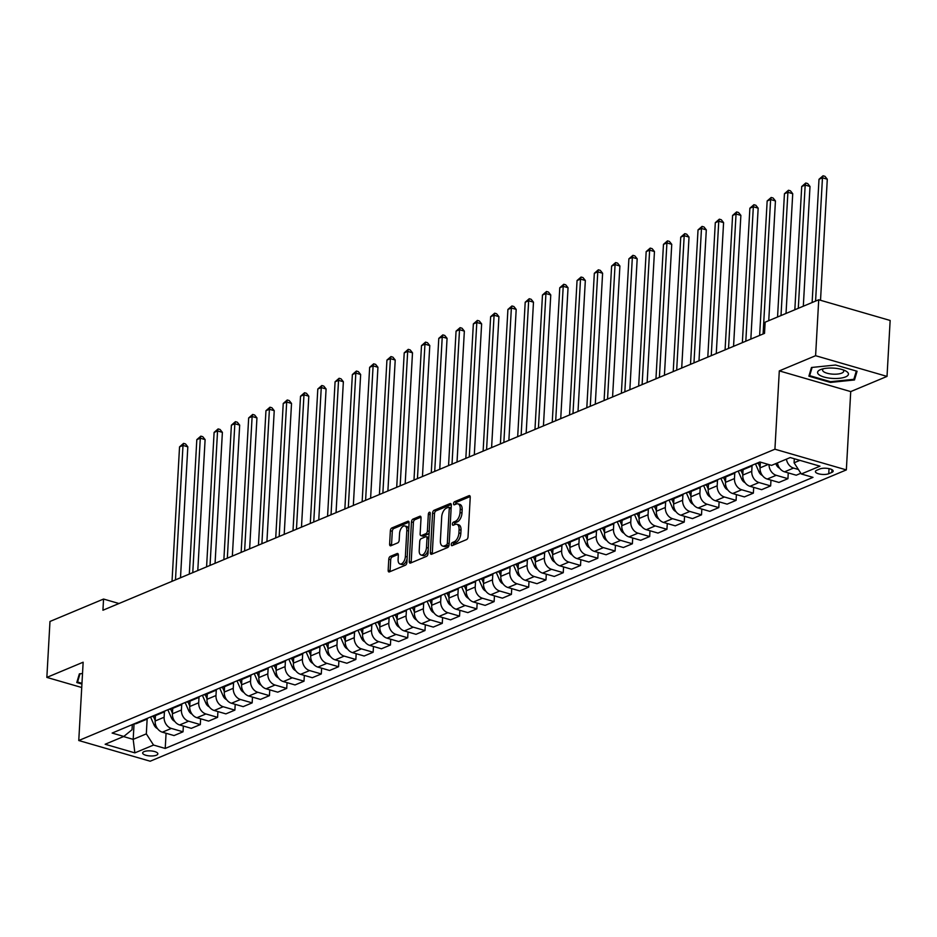 <?xml version="1.0" encoding="UTF-8"?>
<svg xmlns="http://www.w3.org/2000/svg" width="937" height="937" viewBox="0 0 937 937"><rect width="100%" height="100%" fill="white"/><g stroke="black" fill="none" stroke-linecap="round" stroke-linejoin="round"><path stroke-width="1.41" d="M451.259 544.502A1.628 0.878 -73.8 0 0 451.763 545.674A1.628 0.878 -73.8 0 0 452.126 545.639L466.544 539.607A2.331 1.242 -73.8 0 0 468.031 536.842L470.233 497.313A2.331 1.242 -73.8 0 0 469.531 495.638A2.331 1.242 -73.8 0 0 469.004 495.685L454.586 501.717A1.628 0.878 -73.8 0 0 453.543 503.649A1.628 0.878 -73.8 0 0 454.047 504.82A1.628 0.878 -73.8 0 0 454.41 504.797L456.272 504.012A7.473 3.994 -73.8 0 1 457.959 503.86A7.473 3.994 -73.8 0 1 460.231 509.224L460.044 512.516A7.473 3.994 -73.8 0 1 455.312 521.359L453.438 522.143A1.628 0.878 -73.8 0 0 452.407 524.076A1.628 0.878 -73.8 0 0 452.899 525.247A1.628 0.878 -73.8 0 0 453.274 525.212L455.136 524.439A7.473 3.994 -73.8 0 1 456.823 524.287A7.473 3.994 -73.8 0 1 459.083 529.651L458.907 532.942A7.473 3.994 -73.8 0 1 454.164 541.785L452.302 542.57A1.628 0.878 -73.8 0 0 451.259 544.502M456.823 524.287L458.755 524.849A7.473 3.994 -73.8 0 1 461.016 530.201L460.828 533.504A7.473 3.994 -73.8 0 1 456.096 542.347L454.234 543.132A1.628 0.878 -73.8 0 0 453.192 545.065A1.628 0.878 -73.8 0 0 453.192 545.193M470.187 496.551L456.518 502.279A1.628 0.878 -73.8 0 0 455.476 504.211A1.628 0.878 -73.8 0 0 455.476 504.352M457.959 503.86L459.891 504.422A7.473 3.994 -73.8 0 1 462.164 509.787L461.976 513.078A7.473 3.994 -73.8 0 1 457.233 521.921L455.37 522.705A1.628 0.878 -73.8 0 0 454.34 524.638A1.628 0.878 -73.8 0 0 454.328 524.779M156.432 755.199A7.613 2.542 -176.8 0 0 157.849 753.828A7.613 2.542 -176.8 0 0 152.637 751.111A7.613 2.542 -176.8 0 0 144.075 751.615A7.613 2.542 -176.8 0 0 142.658 752.985A7.613 2.542 -176.8 0 0 147.859 755.702A7.613 2.542 -176.8 0 0 156.432 755.199M390.26 556.414A2.331 1.242 -73.8 0 0 388.785 559.178L388.164 570.27A2.331 1.242 -73.8 0 0 388.867 571.945A2.331 1.242 -73.8 0 0 389.394 571.898L405.405 565.198A2.331 1.242 -73.8 0 0 406.892 562.434L409.094 522.893A2.331 1.242 -73.8 0 0 408.391 521.218A2.331 1.242 -73.8 0 0 407.864 521.265L391.853 527.964A2.331 1.242 -73.8 0 0 390.366 530.729L389.616 544.128A2.331 1.242 -73.8 0 0 390.331 545.803A2.331 1.242 -73.8 0 0 390.858 545.756L397.71 542.886A2.331 1.242 -73.8 0 0 399.185 540.122L399.56 533.481A6.243 3.338 -73.8 0 1 404.925 525.973A6.243 3.338 -73.8 0 1 406.822 530.447L405.37 556.473A6.243 3.338 -73.8 0 1 399.994 563.992A6.243 3.338 -73.8 0 1 398.108 559.506L398.342 555.172A2.331 1.242 -73.8 0 0 397.639 553.498A2.331 1.242 -73.8 0 0 397.112 553.544L390.26 556.414L392.193 556.976A2.331 1.242 -73.8 0 0 390.706 559.74L390.085 570.82A2.331 1.242 -73.8 0 0 390.143 571.582M83.147 662.213L46.85 677.404L49.977 621.465L103.55 599.048L102.929 610.233L764.522 333.373L765.142 322.187L818.727 299.77L815.6 355.709L779.303 370.888L774.922 449.21L78.767 740.523L83.147 662.213M430.364 552.607A2.331 1.242 -73.8 0 0 431.079 554.282A2.331 1.242 -73.8 0 0 431.606 554.235L447.617 547.536A2.331 1.242 -73.8 0 0 449.092 544.772L451.306 505.23A2.331 1.242 -73.8 0 0 450.603 503.556A2.331 1.242 -73.8 0 0 450.076 503.602L434.054 510.302A2.331 1.242 -73.8 0 0 432.578 513.066L430.364 552.607L432.297 553.158A2.331 1.242 -73.8 0 0 432.344 553.919M426.511 556.367L410.5 563.067A2.331 1.242 -73.8 0 1 409.973 563.114A2.331 1.242 -73.8 0 1 409.258 561.439L411.472 521.897A2.331 1.242 -73.8 0 1 412.948 519.133L419.811 516.275A2.331 1.242 -73.8 0 1 420.338 516.228A2.331 1.242 -73.8 0 1 421.041 517.903L420.139 533.926A2.331 1.242 -73.8 0 0 420.854 535.601A2.331 1.242 -73.8 0 0 421.381 535.554L425.925 533.657A2.331 1.242 -73.8 0 0 427.401 530.892L428.338 514.202A1.628 0.878 -73.8 0 1 429.743 512.234A1.628 0.878 -73.8 0 1 430.235 513.406L427.986 553.603A2.331 1.242 -73.8 0 1 426.511 556.367M819.816 468.968L816.783 470.245A7.367 2.46 -176.8 0 0 815.401 471.569A7.367 2.46 -176.8 0 0 820.449 474.204A7.367 2.46 -176.8 0 0 828.753 473.712L831.787 472.435A7.367 2.46 -176.8 0 0 833.169 471.124A7.367 2.46 -176.8 0 0 828.121 468.477A7.367 2.46 -176.8 0 0 819.816 468.968M774.922 449.21L846.345 469.905L150.189 761.219L78.767 740.523M166.072 733.261L165.217 748.44L812.988 477.366L801.311 473.981L819.969 466.181L790.242 457.561L771.573 465.373L759.895 461.988L112.135 733.062L123.813 736.447L132.035 729.724L132.316 724.606M165.217 748.44L153.539 745.056L134.869 752.868L105.143 744.247L123.813 736.447M779.303 370.888L850.726 391.596L887.023 376.405L815.6 355.709M887.023 376.405L890.15 320.466L818.727 299.77M46.85 677.404L81.73 687.512M850.726 391.596L846.345 469.905M118.976 603.51L103.55 599.048M801.311 473.981L794.084 462.796L794.307 458.743A6.301 4.896 -112.7 0 0 794.307 458.767M794.084 462.796L799.905 460.36M134.05 723.891L133.183 739.363L146.324 733.87L147.156 718.831M183.347 726.034L183.031 731.809L174.036 735.568L162.359 732.184A9.511 7.379 -112.7 0 1 155.144 720.998L155.437 715.599M183.031 731.809L171.354 728.424A9.511 7.379 -112.7 0 1 164.127 717.238L164.444 711.593M200.635 718.796L200.307 724.582L191.324 728.342L179.646 724.957A9.511 7.379 -112.7 0 1 172.42 713.771L172.724 708.36M200.307 724.582L188.63 721.197A9.511 7.379 -112.7 0 1 181.415 710.012L181.731 704.366M217.923 711.57L217.595 717.344L208.611 721.103L196.922 717.719A9.511 7.379 -112.7 0 1 189.707 706.533L190.012 701.134M217.595 717.344L205.917 713.959A9.511 7.379 -112.7 0 1 198.691 702.773L199.007 697.128M235.199 704.331L234.882 710.117L225.887 713.877L214.21 710.492A9.511 7.379 -112.7 0 1 206.983 699.307L207.288 693.895M234.882 710.117L223.193 706.732A9.511 7.379 -112.7 0 1 215.978 695.547L216.295 689.901M252.486 697.105L252.158 702.879L243.175 706.639L231.498 703.254A9.511 7.379 -112.7 0 1 224.271 692.068L224.575 686.669M252.158 702.879L240.481 699.494A9.511 7.379 -112.7 0 1 233.254 688.308L233.571 682.663M269.762 689.866L269.446 695.652L260.451 699.412L248.773 696.027A9.511 7.379 -112.7 0 1 241.559 684.842L241.851 679.43M269.446 695.652L257.769 692.267A9.511 7.379 -112.7 0 1 250.542 681.082L250.858 675.436M287.05 682.64L286.722 688.414L277.739 692.174L266.061 688.789A9.511 7.379 -112.7 0 1 258.835 677.603L259.139 672.204M286.722 688.414L275.045 685.029A9.511 7.379 -112.7 0 1 267.83 673.844L268.146 668.198M304.338 675.401L304.01 681.187L295.026 684.947L283.337 681.562A9.511 7.379 -112.7 0 1 276.122 670.377L276.427 664.965M304.01 681.187L292.332 677.802A9.511 7.379 -112.7 0 1 285.106 666.617L285.422 660.972M321.614 668.175L321.297 673.949L312.302 677.709L300.625 674.324A9.511 7.379 -112.7 0 1 293.398 663.138L293.703 657.739M321.297 673.949L309.608 670.564A9.511 7.379 -112.7 0 1 302.393 659.379L302.71 653.733M338.901 660.936L338.573 666.722L329.59 670.482L317.912 667.097A9.511 7.379 -112.7 0 1 310.686 655.912L310.99 650.501M338.573 666.722L326.896 663.337A9.511 7.379 -112.7 0 1 319.669 652.152L319.985 646.507M356.177 653.71L355.861 659.484L346.866 663.244L335.188 659.859A9.511 7.379 -112.7 0 1 327.973 648.673L328.266 643.274M355.861 659.484L344.184 656.099A9.511 7.379 -112.7 0 1 336.957 644.914L337.273 639.268M373.465 646.471L373.137 652.257L364.153 656.017L352.476 652.632A9.511 7.379 -112.7 0 1 345.249 641.447L345.554 636.036M373.137 652.257L361.459 648.872A9.511 7.379 -112.7 0 1 354.245 637.687L354.561 632.042M390.752 639.245L390.424 645.019L381.441 648.779L369.752 645.394A9.511 7.379 -112.7 0 1 362.537 634.208L362.842 628.809M390.424 645.019L378.747 641.634A9.511 7.379 -112.7 0 1 371.52 630.449L371.837 624.803M408.028 632.006L407.7 637.792L398.717 641.552L387.04 638.167A9.511 7.379 -112.7 0 1 379.813 626.982L380.117 621.582M407.7 637.792L396.023 634.408A9.511 7.379 -112.7 0 1 388.808 623.222L389.124 617.577M425.316 624.78L424.988 630.554L416.005 634.314L404.327 630.929A9.511 7.379 -112.7 0 1 397.101 619.744L397.405 614.344M424.988 630.554L413.311 627.169A9.511 7.379 -112.7 0 1 406.084 615.984L406.4 610.338M442.592 617.542L442.276 623.328L433.281 627.087L421.603 623.702A9.511 7.379 -112.7 0 1 414.388 612.517L414.681 607.117M442.276 623.328L430.598 619.943A9.511 7.379 -112.7 0 1 423.372 608.757L423.688 603.112M459.88 610.315L459.552 616.089L450.568 619.849L438.891 616.464A9.511 7.379 -112.7 0 1 431.664 605.279L431.969 599.879M459.552 616.089L447.874 612.704A9.511 7.379 -112.7 0 1 440.659 601.519L440.976 595.873M477.156 603.077L476.839 608.863L467.856 612.622L456.167 609.237A9.511 7.379 -112.7 0 1 448.952 598.052L449.256 592.652M476.839 608.863L465.162 605.478A9.511 7.379 -112.7 0 1 457.935 594.292L458.252 588.647M494.443 595.85L494.115 601.624L485.132 605.384L473.454 601.999A9.511 7.379 -112.7 0 1 466.228 590.814L466.532 585.414M494.115 601.624L482.438 598.239A9.511 7.379 -112.7 0 1 475.223 587.054L475.539 581.408M511.731 588.612L511.403 594.398L502.419 598.157L490.742 594.772A9.511 7.379 -112.7 0 1 483.515 583.587L483.82 578.188M511.403 594.398L499.726 591.013A9.511 7.379 -112.7 0 1 492.499 579.827L492.815 574.182M529.007 581.385L528.691 587.159L519.695 590.919L508.018 587.534A9.511 7.379 -112.7 0 1 500.803 576.349L501.096 570.949M528.691 587.159L517.013 583.774A9.511 7.379 -112.7 0 1 509.787 572.589L510.103 566.944M546.294 574.147L545.966 579.933L536.983 583.692L525.306 580.308A9.511 7.379 -112.7 0 1 518.079 569.122L518.384 563.723M545.966 579.933L534.289 576.548A9.511 7.379 -112.7 0 1 527.074 565.362L527.379 559.717M563.57 566.92L563.254 572.694L554.271 576.454L542.582 573.081A9.511 7.379 -112.7 0 1 535.367 561.884L535.671 556.484M563.254 572.694L551.577 569.309A9.511 7.379 -112.7 0 1 544.35 558.124L544.666 552.479M580.858 559.682L580.53 565.468L571.547 569.227L559.869 565.843A9.511 7.379 -112.7 0 1 552.643 554.657L552.947 549.258M580.53 565.468L568.853 562.083A9.511 7.379 -112.7 0 1 561.638 550.897L561.954 545.252M598.146 552.455L597.818 558.229L588.834 561.989L577.157 558.616A9.511 7.379 -112.7 0 1 569.93 547.419L570.235 542.019M597.818 558.229L586.14 554.845A9.511 7.379 -112.7 0 1 578.914 543.659L579.23 538.014M615.422 545.217L615.105 551.003L606.11 554.763L594.433 551.378A9.511 7.379 -112.7 0 1 587.218 540.192L587.511 534.793M615.105 551.003L603.428 547.618A9.511 7.379 -112.7 0 1 596.201 536.433L596.518 530.787M632.709 537.99L632.381 543.765L623.398 547.524L611.72 544.151A9.511 7.379 -112.7 0 1 604.494 532.954L604.798 527.554M632.381 543.765L620.704 540.38A9.511 7.379 -112.7 0 1 613.489 529.194L613.794 523.549M649.985 530.752L649.669 536.538L640.685 540.298L628.996 536.913A9.511 7.379 -112.7 0 1 621.781 525.727L622.086 520.328M649.669 536.538L637.992 533.153A9.511 7.379 -112.7 0 1 630.765 521.968L631.081 516.322M667.273 523.525L666.945 529.3L657.961 533.071L646.284 529.686A9.511 7.379 -112.7 0 1 639.057 518.489L639.362 513.089M666.945 529.3L655.268 525.915A9.511 7.379 -112.7 0 1 648.053 514.729L648.369 509.084M684.56 516.287L684.233 522.073L675.249 525.833L663.572 522.448A9.511 7.379 -112.7 0 1 656.345 511.262L656.65 505.863M684.233 522.073L672.555 518.688A9.511 7.379 -112.7 0 1 665.329 507.503L665.645 501.857M701.836 509.06L701.52 514.835L692.525 518.606L680.848 515.221A9.511 7.379 -112.7 0 1 673.633 504.024L673.926 498.625M701.52 514.835L689.831 511.45A9.511 7.379 -112.7 0 1 682.616 500.264L682.932 494.619M719.124 501.822L718.796 507.608L709.813 511.368L698.135 507.983A9.511 7.379 -112.7 0 1 690.909 496.797L691.213 491.398M718.796 507.608L707.119 504.223A9.511 7.379 -112.7 0 1 699.904 493.038L700.208 487.392M736.4 494.595L736.084 500.37L727.1 504.141L715.411 500.756A9.511 7.379 -112.7 0 1 708.196 489.559L708.501 484.16M736.084 500.37L724.406 496.997A9.511 7.379 -112.7 0 1 717.18 485.799L717.496 480.154M753.688 487.357L753.36 493.143L744.376 496.903L732.699 493.518A9.511 7.379 -112.7 0 1 725.472 482.332L725.777 476.933M753.36 493.143L741.682 489.758A9.511 7.379 -112.7 0 1 734.467 478.573L734.784 472.927M770.975 480.131L770.647 485.905L761.664 489.676L749.987 486.291A9.511 7.379 -112.7 0 1 742.76 475.094L743.064 469.695M770.647 485.905L758.97 482.532A9.511 7.379 -112.7 0 1 751.743 471.334L752.06 465.689M788.251 472.892L787.935 478.678L778.94 482.438L767.262 479.053A9.511 7.379 -112.7 0 1 760.048 467.868L760.34 462.468M123.52 736.564L133.183 739.363L134.869 752.868M798.383 469.472L793.534 468.067A9.511 7.379 -112.7 0 1 786.424 459.153M777.441 462.913A9.511 7.379 -112.7 0 0 784.55 471.826L796.227 475.211L800.842 473.279M760.832 462.257L758.993 463.03A9.511 7.379 -112.7 0 1 756.346 463.475M787.935 478.678L776.246 475.293A9.511 7.379 -112.7 0 1 769.019 464.635M752.868 464.928A9.511 7.379 -112.7 0 1 750.689 466.509A9.511 7.379 -112.7 0 1 748.054 466.942M750.689 466.509L741.706 470.269A9.511 7.379 -112.7 0 1 739.07 470.702M735.58 472.166A9.511 7.379 -112.7 0 1 733.413 473.735A9.511 7.379 -112.7 0 1 730.766 474.181M733.413 473.735L724.43 477.495A9.511 7.379 -112.7 0 1 721.783 477.94M718.292 479.393A9.511 7.379 -112.7 0 1 716.126 480.962A9.511 7.379 -112.7 0 1 713.49 481.407M716.126 480.962L707.142 484.734A9.511 7.379 -112.7 0 1 704.495 485.167M701.017 486.631A9.511 7.379 -112.7 0 1 698.85 488.2A9.511 7.379 -112.7 0 1 696.203 488.645M698.85 488.2L689.855 491.96A9.511 7.379 -112.7 0 1 687.219 492.405M683.729 493.858A9.511 7.379 -112.7 0 1 681.562 495.427A9.511 7.379 -112.7 0 1 678.927 495.872M681.562 495.427L672.579 499.198A9.511 7.379 -112.7 0 1 669.932 499.632M666.453 501.096A9.511 7.379 -112.7 0 1 664.274 502.665A9.511 7.379 -112.7 0 1 661.639 503.11M664.274 502.665L655.291 506.425A9.511 7.379 -112.7 0 1 652.656 506.87M649.165 508.322A9.511 7.379 -112.7 0 1 646.998 509.892A9.511 7.379 -112.7 0 1 644.351 510.337M646.998 509.892L638.015 513.663A9.511 7.379 -112.7 0 1 635.368 514.097M631.878 515.561A9.511 7.379 -112.7 0 1 629.711 517.13A9.511 7.379 -112.7 0 1 627.076 517.575M629.711 517.13L620.727 520.89A9.511 7.379 -112.7 0 1 618.08 521.335M614.602 522.787A9.511 7.379 -112.7 0 1 612.435 524.357A9.511 7.379 -112.7 0 1 609.788 524.802M612.435 524.357L603.44 528.128A9.511 7.379 -112.7 0 1 600.804 528.562M597.314 530.026A9.511 7.379 -112.7 0 1 595.147 531.595A9.511 7.379 -112.7 0 1 592.512 532.04M595.147 531.595L586.164 535.355A9.511 7.379 -112.7 0 1 583.517 535.8M580.038 537.252A9.511 7.379 -112.7 0 1 577.86 538.822A9.511 7.379 -112.7 0 1 575.224 539.267M577.86 538.822L568.876 542.593A9.511 7.379 -112.7 0 1 566.241 543.027M562.75 544.491A9.511 7.379 -112.7 0 1 560.584 546.06A9.511 7.379 -112.7 0 1 557.937 546.505M560.584 546.06L551.6 549.82A9.511 7.379 -112.7 0 1 548.953 550.265M545.463 551.717A9.511 7.379 -112.7 0 1 543.296 553.287A9.511 7.379 -112.7 0 1 540.661 553.732M543.296 553.287L534.313 557.046A9.511 7.379 -112.7 0 1 531.666 557.492M528.187 558.956A9.511 7.379 -112.7 0 1 526.02 560.525A9.511 7.379 -112.7 0 1 523.373 560.97M526.02 560.525L517.025 564.285A9.511 7.379 -112.7 0 1 514.39 564.73M510.899 566.182A9.511 7.379 -112.7 0 1 508.732 567.752A9.511 7.379 -112.7 0 1 506.097 568.197M508.732 567.752L499.749 571.511A9.511 7.379 -112.7 0 1 497.102 571.957M493.623 573.421A9.511 7.379 -112.7 0 1 491.445 574.99A9.511 7.379 -112.7 0 1 488.809 575.435M491.445 574.99L482.461 578.75A9.511 7.379 -112.7 0 1 479.826 579.195M476.336 580.647A9.511 7.379 -112.7 0 1 474.169 582.217A9.511 7.379 -112.7 0 1 471.522 582.662M474.169 582.217L465.185 585.976A9.511 7.379 -112.7 0 1 462.538 586.421M459.048 587.886A9.511 7.379 -112.7 0 1 456.881 589.455A9.511 7.379 -112.7 0 1 454.246 589.9M456.881 589.455L447.898 593.215A9.511 7.379 -112.7 0 1 445.251 593.66M441.772 595.112A9.511 7.379 -112.7 0 1 439.605 596.682A9.511 7.379 -112.7 0 1 436.958 597.127M439.605 596.682L430.61 600.441A9.511 7.379 -112.7 0 1 427.975 600.886M424.484 602.35A9.511 7.379 -112.7 0 1 422.318 603.92A9.511 7.379 -112.7 0 1 419.682 604.365M422.318 603.92L413.334 607.68A9.511 7.379 -112.7 0 1 410.687 608.125M407.208 609.577A9.511 7.379 -112.7 0 1 405.03 611.147A9.511 7.379 -112.7 0 1 402.395 611.592M405.03 611.147L396.046 614.906A9.511 7.379 -112.7 0 1 393.411 615.351M389.921 616.815A9.511 7.379 -112.7 0 1 387.754 618.385A9.511 7.379 -112.7 0 1 385.107 618.818M387.754 618.385L378.771 622.145A9.511 7.379 -112.7 0 1 376.124 622.59M372.633 624.042A9.511 7.379 -112.7 0 1 370.466 625.611A9.511 7.379 -112.7 0 1 367.831 626.057M370.466 625.611L361.483 629.371A9.511 7.379 -112.7 0 1 358.836 629.816M355.357 631.28A9.511 7.379 -112.7 0 1 353.19 632.85A9.511 7.379 -112.7 0 1 350.543 633.283M353.19 632.85L344.195 636.61A9.511 7.379 -112.7 0 1 341.56 637.055M338.07 638.507A9.511 7.379 -112.7 0 1 335.903 640.076A9.511 7.379 -112.7 0 1 333.267 640.521M335.903 640.076L326.919 643.836A9.511 7.379 -112.7 0 1 324.272 644.281M320.794 645.745A9.511 7.379 -112.7 0 1 318.615 647.315A9.511 7.379 -112.7 0 1 315.98 647.748M318.615 647.315L309.632 651.074A9.511 7.379 -112.7 0 1 306.996 651.52M303.506 652.972A9.511 7.379 -112.7 0 1 301.339 654.541A9.511 7.379 -112.7 0 1 298.692 654.986M301.339 654.541L292.356 658.301A9.511 7.379 -112.7 0 1 289.709 658.746M286.218 660.21A9.511 7.379 -112.7 0 1 284.052 661.78A9.511 7.379 -112.7 0 1 281.416 662.213M284.052 661.78L275.068 665.539A9.511 7.379 -112.7 0 1 272.421 665.984M268.942 667.437A9.511 7.379 -112.7 0 1 266.776 669.006A9.511 7.379 -112.7 0 1 264.129 669.451M266.776 669.006L257.78 672.766A9.511 7.379 -112.7 0 1 255.145 673.211M251.655 674.675A9.511 7.379 -112.7 0 1 249.488 676.245A9.511 7.379 -112.7 0 1 246.853 676.678M249.488 676.245L240.504 680.004A9.511 7.379 -112.7 0 1 237.857 680.449M234.379 681.902A9.511 7.379 -112.7 0 1 232.2 683.471A9.511 7.379 -112.7 0 1 229.565 683.916M232.2 683.471L223.217 687.231A9.511 7.379 -112.7 0 1 220.582 687.676M217.091 689.14A9.511 7.379 -112.7 0 1 214.924 690.71A9.511 7.379 -112.7 0 1 212.277 691.143M214.924 690.71L205.941 694.469A9.511 7.379 -112.7 0 1 203.294 694.914M199.804 696.367A9.511 7.379 -112.7 0 1 197.637 697.936A9.511 7.379 -112.7 0 1 195.001 698.381M197.637 697.936L188.653 701.696A9.511 7.379 -112.7 0 1 186.006 702.141M182.528 703.605A9.511 7.379 -112.7 0 1 180.361 705.174A9.511 7.379 -112.7 0 1 177.714 705.608M180.361 705.174L171.366 708.934A9.511 7.379 -112.7 0 1 168.73 709.368M165.24 710.832A9.511 7.379 -112.7 0 1 163.073 712.401A9.511 7.379 -112.7 0 1 160.438 712.846M163.073 712.401L154.09 716.161A9.511 7.379 -112.7 0 1 151.443 716.606M147.964 718.07A9.511 7.379 -112.7 0 1 145.797 719.639A9.511 7.379 -112.7 0 1 143.15 720.073M145.797 719.639L136.802 723.399A9.511 7.379 -112.7 0 1 134.167 723.832M146.324 733.87L153.539 745.056M811.477 367.491L808.889 376.182L830.405 382.425L854.497 379.953L857.086 371.251L835.581 365.02L811.477 367.491M82.515 673.527L79.376 673.855L76.787 682.546L81.929 684.033M854.696 376.498L854.497 379.953M830.44 381.687L830.405 382.425M451.259 504.481L435.986 510.864A2.331 1.242 -73.8 0 0 434.51 513.628L432.297 553.158M446.293 545.076A1.628 0.878 -73.8 0 0 447.336 543.144L449.268 508.44A1.628 0.878 -73.8 0 0 448.776 507.268A1.628 0.878 -73.8 0 0 448.401 507.304L446.434 508.123A7.473 3.994 -73.8 0 0 441.702 516.978L440.378 540.696A7.473 3.994 -73.8 0 0 442.639 546.048A7.473 3.994 -73.8 0 0 444.325 545.908L446.293 545.076L448.226 545.639A1.628 0.878 -73.8 0 0 449.116 544.467M451.13 508.334A1.628 0.878 -73.8 0 0 450.709 507.831A1.628 0.878 -73.8 0 0 450.334 507.866M442.639 546.048L444.571 546.611A7.473 3.994 -73.8 0 0 446.258 546.458L444.325 545.908M448.226 545.639L446.258 546.458M420.994 517.142L414.88 519.695A2.331 1.242 -73.8 0 0 413.404 522.459L411.191 561.989A2.331 1.242 -73.8 0 0 411.238 562.75M420.854 535.601L422.786 536.163A2.331 1.242 -73.8 0 0 423.313 536.116L427.858 534.219A2.331 1.242 -73.8 0 0 429.181 532.357M419.214 550.569A6.243 3.338 -73.8 0 0 421.111 555.044A6.243 3.338 -73.8 0 0 426.476 547.524L426.991 538.365A2.331 1.242 -73.8 0 0 426.276 536.69A2.331 1.242 -73.8 0 0 425.749 536.737L421.205 538.634A2.331 1.242 -73.8 0 0 419.729 541.399L419.214 550.569M421.111 555.044L423.032 555.606A6.243 3.338 -73.8 0 0 428.221 549.562M428.853 538.107A2.331 1.242 -73.8 0 0 428.209 537.241L426.276 536.69M398.295 554.411L392.193 556.976M399.994 563.992L401.926 564.542A6.243 3.338 -73.8 0 0 407.103 558.499M408.719 529.628A6.243 3.338 -73.8 0 0 406.857 526.524L404.925 525.973M409.047 522.143L393.774 528.527A2.331 1.242 -73.8 0 0 392.298 531.291L391.549 544.69A2.331 1.242 -73.8 0 0 391.596 545.451M820.519 300.285L827.289 179.236L822.463 177.831L819.008 179.283L812.121 302.534M815.577 301.082L822.463 177.831L823.037 175.781L824.97 176.332L827.289 179.236M819.008 179.283L823.037 175.781M779.654 468.231A6.301 4.896 -112.7 0 1 776.223 464.576L775.801 463.604M803.314 306.212L810.001 186.463L805.176 185.069L801.721 186.51L794.834 309.76M798.289 308.32L805.176 185.069L805.75 183.008L807.682 183.57L810.001 186.463M801.721 186.51L805.75 183.008M762.378 475.469A6.301 4.896 -112.7 0 1 758.935 471.803L755.456 463.85M786.026 313.45L792.725 193.701L787.9 192.296L784.445 193.748L777.546 316.999M760.294 463.335L759.977 462.62M758.302 463.265L760.071 467.305M781.001 315.546L787.9 192.296L788.474 190.246L790.406 190.797L792.725 193.701M784.445 193.748L788.474 190.246M745.091 482.696A6.301 4.896 -112.7 0 1 741.659 479.041L738.169 471.077M768.75 320.677L775.438 200.928L770.612 199.534L767.157 200.975L759.638 335.423M743.018 470.561L742.701 469.847M741.026 470.503L742.795 474.532M763.093 333.97L770.612 199.534L771.186 197.473L773.119 198.035L775.438 200.928M767.157 200.975L771.186 197.473M727.815 489.934A6.301 4.896 -112.7 0 1 724.371 486.268L720.881 478.315M750.842 339.1L758.162 208.166L753.336 206.761L749.881 208.213L742.362 342.649M725.73 477.8L725.414 477.085M723.739 477.729L725.507 481.77M745.817 341.209L753.336 206.761L753.91 204.711L755.831 205.262L758.162 208.166M749.881 208.213L753.91 204.711M831.506 378.349A15.46 5.165 -176.8 0 0 846.462 376.475A15.46 5.165 -176.8 0 0 845.361 370.783A15.46 5.165 -176.8 0 0 834.527 368.194A15.46 5.165 -176.8 0 0 821.011 369.424A15.46 5.165 -176.8 0 0 818.774 374.566A15.46 5.165 -176.8 0 0 831.506 378.349M823.471 368.733A10.576 3.537 -176.8 0 0 822.592 370.033A10.576 3.537 -176.8 0 0 832.126 374.097A10.576 3.537 -176.8 0 0 843.722 371.216A10.576 3.537 -176.8 0 0 843.007 369.822M856.324 371.029L853.853 379.309L830.51 381.699L809.662 375.667L812.121 367.421M809.814 373.102L809.662 375.667M81.964 683.307L77.56 682.031L80.008 673.785M77.701 679.466L77.56 682.031M710.527 497.16A6.301 4.896 -112.7 0 1 707.084 493.506L703.605 485.542M733.554 346.339L740.874 215.393L736.049 213.999L732.593 215.44L725.074 349.888M708.442 485.026L708.138 484.312M706.451 484.968L708.22 488.997M728.529 348.435L736.049 213.999L736.623 211.938L738.555 212.5L740.874 215.393M732.593 215.44L736.623 211.938M693.239 504.399A6.301 4.896 -112.7 0 1 689.808 500.733L686.317 492.78M716.266 353.565L723.587 222.619L718.761 221.226L715.306 222.678L707.798 357.114M691.166 492.265L690.85 491.55M689.175 492.194L690.944 496.235M711.253 355.673L718.761 221.226L719.335 219.176L721.267 219.726L723.587 222.619M715.306 222.678L719.335 219.176M675.964 511.625A6.301 4.896 -112.7 0 1 672.52 507.971L669.041 500.007M698.99 360.804L706.311 229.858L701.485 228.464L698.03 229.905L690.51 364.352M673.879 499.491L673.574 498.777M671.888 499.433L673.656 503.462M693.966 362.9L701.485 228.464L702.059 226.403L703.992 226.965L706.311 229.858M698.03 229.905L702.059 226.403M658.676 518.864A6.301 4.896 -112.7 0 1 655.244 515.198L651.754 507.245M681.703 368.03L689.023 237.084L684.197 235.691L680.742 237.143L673.223 371.579M656.603 506.73L656.287 506.015M654.612 506.659L656.38 510.7M676.678 370.138L684.197 235.691L684.771 233.641L686.704 234.191L689.023 237.084M680.742 237.143L684.771 233.641M641.4 526.09A6.301 4.896 -112.7 0 1 637.956 522.436L634.466 514.472M664.427 375.268L671.747 244.323L666.921 242.929L663.466 244.37L655.947 378.817M639.315 513.956L638.999 513.242M637.324 513.898L639.093 517.927M659.402 377.365L666.921 242.929L667.495 240.868L669.416 241.43L671.747 244.323M663.466 244.37L667.495 240.868M624.112 533.329A6.301 4.896 -112.7 0 1 620.669 529.663L617.19 521.71M647.139 382.495L654.459 251.549L649.634 250.156L646.179 251.608L638.659 386.044M622.027 521.195L621.723 520.48M620.036 521.124L621.817 525.165M642.114 384.603L649.634 250.156L650.208 248.106L652.14 248.656L654.459 251.549M646.179 251.608L650.208 248.106M606.825 540.555A6.301 4.896 -112.7 0 1 603.393 536.889L599.903 528.937M629.851 389.733L637.183 258.788L632.346 257.394L628.891 258.835L621.383 393.271M604.752 528.421L604.435 527.707M602.76 528.363L604.529 532.392M624.838 391.83L632.346 257.394L632.92 255.332L634.853 255.895L637.183 258.788M628.891 258.835L632.92 255.332M589.549 547.794A6.301 4.896 -112.7 0 1 586.105 544.128L582.627 536.175M612.575 396.96L619.896 266.014L615.07 264.621L611.615 266.073L604.096 400.509M587.464 535.659L587.159 534.945M585.473 535.589L587.241 539.63M607.551 399.057L615.07 264.621L615.644 262.571L617.577 263.121L619.896 266.014M611.615 266.073L615.644 262.571M572.261 555.02A6.301 4.896 -112.7 0 1 568.829 551.354L565.339 543.401M595.288 404.198L602.608 273.253L597.783 271.859L594.327 273.299L586.808 407.736M570.188 542.886L569.872 542.172M568.197 542.828L569.965 546.857M590.275 406.295L597.783 271.859L598.356 269.797L600.289 270.36L602.608 273.253M594.327 273.299L598.356 269.797M554.985 562.259A6.301 4.896 -112.7 0 1 551.542 558.593L548.051 550.64M578.012 411.425L585.332 280.479L580.507 279.085L577.051 280.538L569.532 414.974M552.9 550.124L552.584 549.41M550.909 550.054L552.678 554.095M572.987 413.522L580.507 279.085L581.081 277.036L583.001 277.586L585.332 280.479M577.051 280.538L581.081 277.036M537.697 569.485A6.301 4.896 -112.7 0 1 534.254 565.819L530.775 557.866M560.724 418.663L568.045 287.718L563.219 286.312L559.764 287.764L552.244 422.2M535.613 557.351L535.308 556.637M533.621 557.292L535.402 561.322M555.7 420.76L563.219 286.312L563.793 284.262L565.725 284.825L568.045 287.718M559.764 287.764L563.793 284.262M520.41 576.712A6.301 4.896 -112.7 0 1 516.978 573.057L513.488 565.105M543.437 425.89L550.769 294.944L545.931 293.55L542.476 294.991L534.968 429.439M518.337 564.589L518.02 563.875M516.346 564.519L518.114 568.56M538.424 427.986L545.931 293.55L546.505 291.501L548.438 292.051L550.769 294.944M542.476 294.991L546.505 291.501M503.134 583.95A6.301 4.896 -112.7 0 1 499.69 580.284L496.212 572.331M526.161 433.128L533.481 302.182L528.655 300.777L525.2 302.229L517.681 436.665M501.049 571.816L500.745 571.101M499.058 571.757L500.827 575.786M521.136 435.225L528.655 300.777L529.229 298.727L531.162 299.29L533.481 302.182M525.2 302.229L529.229 298.727M485.846 591.177A6.301 4.896 -112.7 0 1 482.414 587.522L478.924 579.57M508.873 440.355L516.193 309.409L511.368 308.015L507.913 309.456L500.393 443.904M483.773 579.054L483.457 578.328M481.782 578.984L483.551 583.025M503.86 442.451L511.368 308.015L511.942 305.954L513.874 306.516L516.193 309.409M507.913 309.456L511.942 305.954M468.57 598.415A6.301 4.896 -112.7 0 1 465.127 594.749L461.636 586.796M491.597 447.581L498.917 316.647L494.092 315.242L490.637 316.694L483.117 451.13M466.485 586.281L466.169 585.566M464.494 586.222L466.263 590.251M486.572 449.69L494.092 315.242L494.666 313.192L496.587 313.754L498.917 316.647M490.637 316.694L494.666 313.192M451.283 605.642A6.301 4.896 -112.7 0 1 447.839 601.987L444.361 594.035M474.309 454.82L481.63 323.874L476.804 322.48L473.349 323.921L465.83 458.369M449.198 593.519L448.893 592.793M447.218 593.449L448.987 597.49M469.285 456.916L476.804 322.48L477.378 320.419L479.311 320.981L481.63 323.874M473.349 323.921L477.378 320.419M433.995 612.88A6.301 4.896 -112.7 0 1 430.563 609.214L427.073 601.261M457.022 462.046L464.354 331.112L459.517 329.707L456.061 331.159L448.554 465.595M431.922 600.746L431.606 600.031M429.931 600.687L431.699 604.716M452.009 464.155L459.517 329.707L460.09 327.657L462.023 328.219L464.354 331.112M456.061 331.159L460.09 327.657M416.719 620.107A6.301 4.896 -112.7 0 1 413.276 616.452L409.797 608.5M439.746 469.285L447.066 338.339L442.241 336.945L438.785 338.386L431.266 472.834M414.634 607.984L414.33 607.258M412.643 607.914L414.412 611.955M434.721 471.381L442.241 336.945L442.814 334.884L444.747 335.446L447.066 338.339M438.785 338.386L442.814 334.884M399.431 627.345A6.301 4.896 -112.7 0 1 396 623.679L392.509 615.726M422.458 476.511L429.778 345.577L424.953 344.172L421.498 345.624L413.978 480.06M397.358 615.211L397.042 614.496M395.367 615.152L397.136 619.181M417.445 478.62L424.953 344.172L425.527 342.122L427.459 342.684L429.778 345.577M421.498 345.624L425.527 342.122M382.155 634.572A6.301 4.896 -112.7 0 1 378.712 630.917L375.222 622.964M405.182 483.75L412.503 352.804L407.677 351.41L404.222 352.851L396.702 487.299M380.071 622.449L379.754 621.723M378.079 622.379L379.848 626.42M400.158 485.846L407.677 351.41L408.251 349.349L410.172 349.911L412.503 352.804M404.222 352.851L408.251 349.349M364.868 641.81A6.301 4.896 -112.7 0 1 361.424 638.144L357.946 630.191M387.895 490.976L395.215 360.042L390.389 358.637L386.934 360.089L379.415 494.525M362.795 629.676L362.478 628.961M360.804 629.617L362.572 633.646M382.87 493.085L390.389 358.637L390.963 356.587L392.896 357.149L395.215 360.042M386.934 360.089L390.963 356.587M347.58 649.036A6.301 4.896 -112.7 0 1 344.148 645.382L340.658 637.429M370.607 498.215L377.939 367.269L373.102 365.875L369.647 367.316L362.139 501.763M345.507 636.902L345.191 636.188M343.516 636.844L345.284 640.885M365.594 500.311L373.102 365.875L373.676 363.814L375.608 364.376L377.939 367.269M369.647 367.316L373.676 363.814M330.304 656.275A6.301 4.896 -112.7 0 1 326.861 652.609L323.382 644.656M353.331 505.441L360.651 374.507L355.826 373.102L352.371 374.554L344.851 508.99M328.219 644.141L327.915 643.426M326.228 644.082L327.997 648.111M348.306 507.549L355.826 373.102L356.4 371.052L358.332 371.614L360.651 374.507M352.371 374.554L356.4 371.052M313.017 663.501A6.301 4.896 -112.7 0 1 309.585 659.847L306.094 651.894M336.043 512.68L343.364 381.734L338.538 380.34L335.083 381.781L327.563 516.228M310.943 651.367L310.627 650.653M308.952 651.309L310.721 655.35M331.03 514.776L338.538 380.34L339.112 378.279L341.045 378.841L343.364 381.734M335.083 381.781L339.112 378.279M295.741 670.74A6.301 4.896 -112.7 0 1 292.297 667.074L288.807 659.121M318.767 519.906L326.088 388.972L321.262 387.567L317.807 389.019L310.288 523.455M293.656 658.606L293.34 657.891M291.665 658.547L293.433 662.576M313.743 522.014L321.262 387.567L321.836 385.517L323.757 386.079L326.088 388.972M317.807 389.019L321.836 385.517M278.453 677.966A6.301 4.896 -112.7 0 1 275.01 674.312L271.531 666.359M301.48 527.144L308.8 396.199L303.975 394.805L300.519 396.246L293 530.693M276.38 665.832L276.064 665.118M274.389 665.774L276.157 669.814M296.455 529.241L303.975 394.805L304.548 392.744L306.481 393.306L308.8 396.199M300.519 396.246L304.548 392.744M261.165 685.205A6.301 4.896 -112.7 0 1 257.734 681.539L254.243 673.586M284.204 534.371L291.524 403.437L286.687 402.032L283.232 403.484L275.724 537.92M259.092 673.071L258.776 672.356M257.101 673.012L258.87 677.041M279.179 536.479L286.687 402.032L287.261 399.982L289.193 400.544L291.524 403.437M283.232 403.484L287.261 399.982M243.889 692.431A6.301 4.896 -112.7 0 1 240.446 688.777L236.967 680.824M266.916 541.609L274.236 410.664L269.411 409.27L265.956 410.711L258.436 545.158M241.805 680.297L241.5 679.583M239.813 680.239L241.582 684.279M261.891 543.706L269.411 409.27L269.985 407.208L271.917 407.771L274.236 410.664M265.956 410.711L269.985 407.208M226.602 699.67A6.301 4.896 -112.7 0 1 223.17 696.004L219.68 688.051M249.629 548.836L256.949 417.902L252.123 416.496L248.668 417.949L241.149 552.385M224.529 687.535L224.212 686.821M222.537 687.477L224.306 691.506M244.616 550.944L252.123 416.496L252.697 414.447L254.63 415.009L256.949 417.902M248.668 417.949L252.697 414.447M209.326 706.896A6.301 4.896 -112.7 0 1 205.882 703.242L202.392 695.289M232.353 556.074L239.673 425.129L234.847 423.735L231.392 425.175L223.873 559.623M207.241 694.762L206.925 694.048M205.25 694.704L207.018 698.744M227.328 558.171L234.847 423.735L235.421 421.673L237.342 422.236L239.673 425.129M231.392 425.175L235.421 421.673M192.038 714.135A6.301 4.896 -112.7 0 1 188.595 710.469L185.116 702.516M215.065 563.301L222.385 432.367L217.56 430.961L214.105 432.414L206.585 566.85M189.965 702L189.649 701.286M187.974 701.942L189.742 705.971M210.04 565.409L217.56 430.961L218.134 428.912L220.066 429.474L222.385 432.367M214.105 432.414L218.134 428.912M174.75 721.361A6.301 4.896 -112.7 0 1 171.319 717.707L167.828 709.754M197.789 570.539L205.109 439.594L200.284 438.2L196.817 439.64L189.309 574.088M172.677 709.227L172.361 708.513M170.686 709.168L172.455 713.209M192.764 572.636L200.284 438.2L200.846 436.138L202.779 436.701L205.109 439.594M196.817 439.64L200.846 436.138M157.475 728.599A6.301 4.896 -112.7 0 1 154.031 724.933L150.552 716.981M180.501 577.766L187.822 446.832L182.996 445.426L179.541 446.879L172.021 581.315M155.39 716.465L155.085 715.751M153.399 716.407L155.167 720.436M175.477 579.874L182.996 445.426L183.57 443.377L185.503 443.939L187.822 446.832M179.541 446.879L183.57 443.377M155.144 720.998L164.127 717.238M172.42 713.771L181.415 710.012M189.707 706.533L198.691 702.773M206.983 699.307L215.978 695.547M224.271 692.068L233.254 688.308M241.559 684.842L250.542 681.082M258.835 677.603L267.83 673.844M276.122 670.377L285.106 666.617M293.398 663.138L302.393 659.379M310.686 655.912L319.669 652.152M327.973 648.673L336.957 644.914M345.249 641.447L354.245 637.687M362.537 634.208L371.52 630.449M379.813 626.982L388.808 623.222M397.101 619.744L406.084 615.984M414.388 612.517L423.372 608.757M431.664 605.279L440.659 601.519M448.952 598.052L457.935 594.292M466.228 590.814L475.223 587.054M483.515 583.587L492.499 579.827M500.803 576.349L509.787 572.589M518.079 569.122L527.074 565.362M535.367 561.884L544.35 558.124M552.643 554.657L561.638 550.897M569.93 547.419L578.914 543.659M587.218 540.192L596.201 536.433M604.494 532.954L613.489 529.194M621.781 525.727L630.765 521.968M639.057 518.489L648.053 514.729M656.345 511.262L665.329 507.503M673.633 504.024L682.616 500.264M690.909 496.797L699.904 493.038M708.196 489.559L717.18 485.799M725.472 482.332L734.467 478.573M742.76 475.094L751.743 471.334M760.048 467.868L768.281 464.424M784.55 471.826L793.534 468.067M767.262 479.053L776.246 475.293M749.987 486.291L758.97 482.532M732.699 493.518L741.682 489.758M715.411 500.756L724.406 496.997M698.135 507.983L707.119 504.223M680.848 515.221L689.831 511.45M663.572 522.448L672.555 518.688M646.284 529.686L655.268 525.915M628.996 536.913L637.992 533.153M611.72 544.151L620.704 540.38M594.433 551.378L603.428 547.618M577.157 558.616L586.14 554.845M559.869 565.843L568.853 562.083M542.582 573.081L551.577 569.309M525.306 580.308L534.289 576.548M508.018 587.534L517.013 583.774M490.742 594.772L499.726 591.013M473.454 601.999L482.438 598.239M456.167 609.237L465.162 605.478M438.891 616.464L447.874 612.704M421.603 623.702L430.598 619.943M404.327 630.929L413.311 627.169M387.04 638.167L396.023 634.408M369.752 645.394L378.747 641.634M352.476 652.632L361.459 648.872M335.188 659.859L344.184 656.099M317.912 667.097L326.896 663.337M300.625 674.324L309.608 670.564M283.337 681.562L292.332 677.802M266.061 688.789L275.045 685.029M248.773 696.027L257.769 692.267M231.498 703.254L240.481 699.494M214.21 710.492L223.193 706.732M196.922 717.719L205.917 713.959M179.646 724.957L188.63 721.197M162.359 732.184L171.354 728.424M831.951 469.648L831.787 472.435M829.034 468.652L828.753 473.712M456.096 542.347L454.164 541.785M460.828 533.504L458.907 532.942M461.016 530.201L459.083 529.651M455.37 522.705L453.438 522.143M457.233 521.921L455.312 521.359M461.976 513.078L460.044 512.516M462.164 509.787L460.231 509.224M456.518 502.279L454.586 501.717M469.952 495.954L469.004 495.685M454.234 543.132L452.302 542.57M434.51 513.628L432.578 513.066M435.986 510.864L434.054 510.302M451.013 503.883L450.076 503.602M449.151 543.671L447.336 543.144M451.095 508.978L449.268 508.44M411.191 561.989L409.258 561.439M413.404 522.459L411.472 521.897M414.88 519.695L412.948 519.133M420.76 516.545L419.811 516.275M423.313 536.116L421.381 535.554M427.858 534.219L425.925 533.657M429.228 531.42L427.401 530.892M430.165 514.729L428.338 514.202M428.303 548.063L426.476 547.524M428.818 538.892L426.991 538.365M398.061 553.814L397.112 553.544M407.197 557L405.37 556.473M408.649 530.974L406.822 530.447M391.549 544.69L389.616 544.128M392.298 531.291L390.366 530.729M393.774 528.527L391.853 527.964M408.813 521.546L407.864 521.265M390.085 570.82L388.164 570.27M390.706 559.74L388.785 559.178M776.223 464.576L777.651 463.967M758.935 471.803L760.375 471.206M741.659 479.041L743.088 478.432M724.371 486.268L725.8 485.671M707.084 493.506L708.524 492.897M689.808 500.733L691.237 500.135M672.52 507.971L673.961 507.362M655.244 515.198L656.673 514.6M637.956 522.436L639.385 521.827M620.669 529.663L622.109 529.065M603.393 536.889L604.822 536.292M586.105 544.128L587.546 543.53M568.829 551.354L570.258 550.757M551.542 558.593L552.971 557.995M534.254 565.819L535.695 565.222M516.978 573.057L518.407 572.46M499.69 580.284L501.131 579.687M482.414 587.522L483.843 586.925M465.127 594.749L466.567 594.152M447.839 601.987L449.28 601.39M430.563 609.214L431.992 608.617M413.276 616.452L414.716 615.855M396 623.679L397.429 623.082M378.712 630.917L380.153 630.32M361.424 638.144L362.865 637.547M344.148 645.382L345.577 644.785M326.861 652.609L328.301 652.011M309.585 659.847L311.014 659.25M292.297 667.074L293.738 666.476M275.01 674.312L276.45 673.715M257.734 681.539L259.162 680.941M240.446 688.777L241.887 688.18M223.17 696.004L224.599 695.406M205.882 703.242L207.323 702.645M188.595 710.469L190.035 709.871M171.319 717.707L172.748 717.11M154.031 724.933L155.472 724.336M450.709 507.831L448.776 507.268"/></g></svg>
